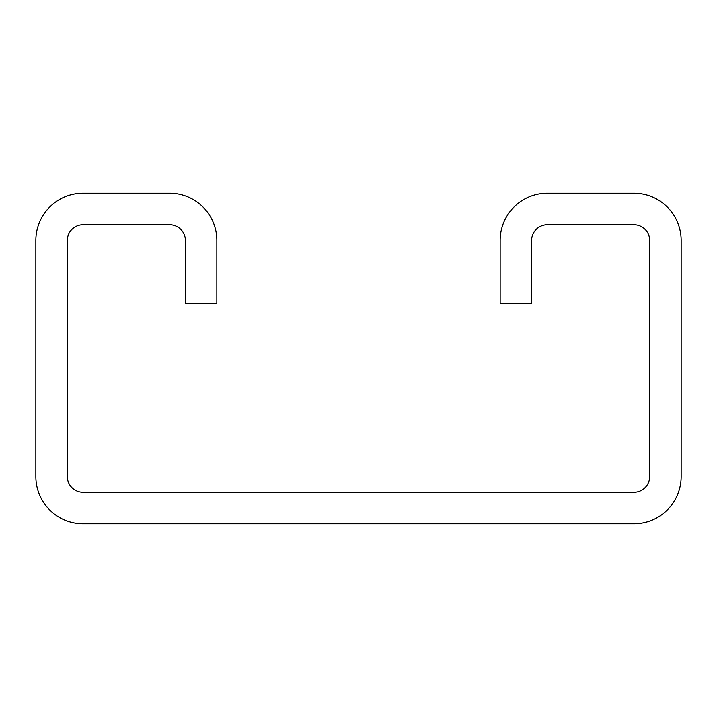 <?xml version="1.0" encoding="UTF-8"?>
<svg xmlns="http://www.w3.org/2000/svg" width="717" height="717" viewBox="0 0 717 717"><rect width="100%" height="100%" fill="white"/><g stroke="black" fill="none" stroke-linecap="round" stroke-linejoin="round"><path stroke-width="1.08" d="M500.152 240.455L500.152 303.416L531.629 303.416L531.629 240.455A15.738 15.738 0 0 1 547.367 224.717L633.936 224.717A15.738 15.738 0 0 1 649.674 240.455L649.674 476.545A15.738 15.738 0 0 1 633.936 492.283L83.064 492.283A15.738 15.738 0 0 1 67.326 476.545L67.326 240.455A15.738 15.738 0 0 1 83.064 224.717L169.633 224.717A15.738 15.738 0 0 1 185.371 240.455L185.371 303.416L216.848 303.416L216.848 240.455A47.214 47.214 0 0 0 169.633 193.24L83.064 193.24A47.214 47.214 0 0 0 35.85 240.455L35.85 476.545A47.214 47.214 0 0 0 83.064 523.76L633.936 523.76A47.214 47.214 0 0 0 681.15 476.545L681.15 240.455A47.214 47.214 0 0 0 633.936 193.24L547.367 193.24A47.214 47.214 0 0 0 500.152 240.455"/></g></svg>
